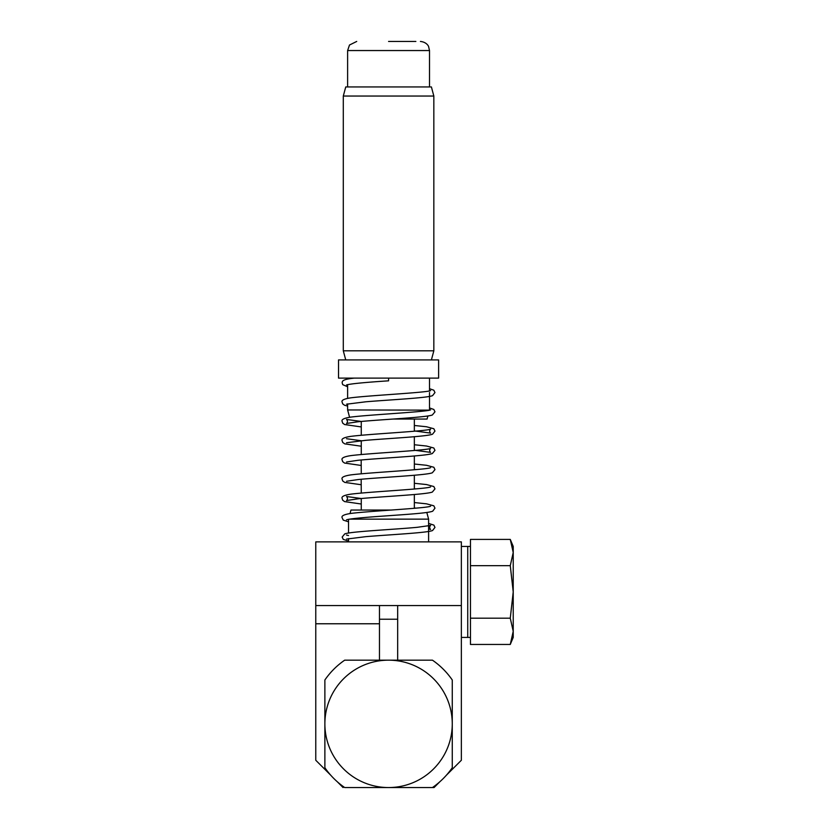 <?xml version="1.0" encoding="UTF-8"?>
<svg xmlns="http://www.w3.org/2000/svg" width="829" height="829" viewBox="0 0 829 829"><rect width="100%" height="100%" fill="white"/><g stroke="black" fill="none" stroke-linecap="round" stroke-linejoin="round"><path stroke-width="1.24" d="M461.359 605.574L461.359 541.886L315.776 541.886L315.776 605.574L461.359 605.574L461.359 760.255L446.375 775.239M391.692 510.042L350.968 510.042L350.035 513.545M315.776 605.574L315.776 623.771L379.475 623.771L379.475 605.574M397.671 605.574L397.671 660.164M379.475 660.164L379.475 623.771M349.517 519.141L428.603 519.141L426.811 512.457M343.071 787.55L337.196 781.664M330.761 775.239L315.776 760.255L315.776 623.771M411.93 787.55L434.064 787.55L439.94 781.664M388.573 787.55L344.698 787.55A77.335 77.335 0 0 1 324.875 767.727L324.875 723.862A63.688 63.688 0 0 0 388.573 787.55A63.688 63.688 0 0 0 452.261 723.862L452.261 767.727A77.335 77.335 0 0 1 432.437 787.55L388.573 787.55M324.875 723.862L324.875 679.987A77.335 77.335 0 0 1 344.698 660.164L388.573 660.164A63.688 63.688 0 0 0 324.875 723.862M388.573 660.164L432.437 660.164A77.335 77.335 0 0 1 452.261 679.987L452.261 723.862A63.688 63.688 0 0 0 388.573 660.164M414.345 508.312L414.345 494.509M414.345 489.037L414.345 475.245M414.345 469.774L414.345 455.971M414.345 450.499L414.345 436.707M414.345 431.235L414.345 419.049M433.836 96.04L431.401 86.941L345.745 86.941L343.299 96.04L433.836 96.04L433.836 350.812L343.299 350.812L345.745 359.91M393.133 419.049L427.08 419.049L427.899 415.961M429.463 410.137L347.62 409.951L347.62 403.889M388.573 378.107L438.614 378.107L438.614 359.91L338.522 359.91L338.522 378.107L388.573 378.107L388.573 380.832C364.708 382.397 350.698 383.765 346.522 384.936L346.522 384.936M388.573 41.45L415.868 41.45M470.457 546.435L467.732 546.435L467.732 637.418L461.359 637.418M510.27 644.454L513.224 631.325L513.224 637.418L510.27 644.454L470.457 644.454L470.457 565.658L510.27 565.658L513.224 552.529L513.224 631.325L510.27 618.196L513.224 591.927L510.27 565.658M510.27 539.399L513.224 546.435L513.224 552.529L510.27 539.399L470.457 539.399L470.457 565.658M470.457 618.196L510.27 618.196M461.359 546.435L467.732 546.435L467.732 637.418L470.457 637.418M347.62 86.941L347.62 50.548L429.515 50.548L428.583 46.548C428.707 46.6 426.956 42.103 420.417 41.45M428.603 541.886L428.603 519.141M348.532 541.886L348.532 538.581M348.532 533.047L348.532 519.306M361.268 510.042L361.268 498.519L346.543 496.519C347.765 497.949 347.765 499.296 346.532 500.54L357.993 498.83C380.967 496.55 426.583 494.53 432.355 492.043L434.976 488.892L433.836 486.54L426.479 484.55L414.345 483.286M361.268 493.058L361.175 479.266M361.268 473.784L361.175 459.991M361.268 454.52L361.268 440.686M361.268 435.246L361.268 421.453L346.532 419.453C347.765 420.883 347.765 422.22 346.532 423.464L358.076 421.754C381.071 419.474 426.552 417.453 432.355 414.977L434.976 411.816L433.836 409.464L429.515 407.961M431.401 359.91L433.836 350.812M343.299 96.04L343.299 350.812M349.589 417.267L347.62 409.951M429.515 409.951L429.515 392.48M429.515 390.853L429.515 378.107M347.62 398.324L347.62 384.625M347.62 379.06L347.62 378.107M347.62 50.548L349.486 45.025L356.719 41.45M429.515 86.941L429.515 50.548M397.671 619.222L379.475 619.222M348.532 541.088L343.258 539.389L342.159 537.068L344.709 533.938C350.242 531.503 393.433 529.555 417.205 527.317L430.603 525.42C429.36 526.684 429.36 528.021 430.603 529.441L428.603 528.943M348.532 535.555L346.522 535.057M346.532 539.078L365.755 536.664C390.76 534.591 427.505 532.819 432.572 530.508L434.966 527.431L433.888 525.12L428.603 523.41M347.62 386.78L342.74 384.666L342.159 382.915C342.263 381.319 341.88 379.33 354.532 378.107M346.532 404.2L365.838 401.785C390.863 399.713 427.515 397.941 432.572 395.63L434.966 392.552L433.826 390.2L429.515 388.697M347.62 406.055L344.553 405.257L342.678 403.858L342.159 402.189C341.154 400.324 343.983 398.884 350.636 397.858C368.532 395.464 428.904 392.5 430.603 390.552L430.562 390.573M361.268 426.935L344.563 424.531L342.688 423.122L342.17 421.464C341.165 419.588 343.983 418.148 350.636 417.122C368.532 414.738 428.987 411.764 430.603 409.816L430.562 409.837M346.532 442.738L365.755 440.323C390.791 438.251 427.577 436.479 432.583 434.158L434.976 431.09L433.836 428.738L426.5 426.759L414.345 425.484M361.268 446.209L344.791 443.878L342.74 442.468L342.159 440.727C341.154 438.862 343.994 437.411 350.657 436.386C368.615 434.002 429.007 431.039 430.614 429.08C429.381 430.52 429.381 431.857 430.614 433.111L414.345 430.914M346.532 462.002L358.055 460.282C381.05 458.012 426.593 455.991 432.365 453.504L434.976 450.365L433.826 448.002L426.5 446.023L414.345 444.748M361.268 440.738L346.532 438.717M361.268 465.473L344.553 463.059L342.678 461.66L342.159 459.991C341.144 458.136 343.973 456.686 350.646 455.649C368.573 453.266 428.883 450.313 430.603 448.354C429.381 449.784 429.37 451.131 430.603 452.375L414.345 450.22M346.543 481.266L358.087 479.556C381.091 477.276 426.541 475.266 432.344 472.779L434.976 469.628L433.836 467.266L426.479 465.287L414.345 464.022M361.268 484.747L344.771 482.405L342.74 481.007L342.159 479.266C341.154 477.4 343.983 475.95 350.636 474.924C368.522 472.54 428.956 469.566 430.603 467.618L430.562 467.639M416.096 469.618L414.345 469.442M361.268 504.011L344.563 501.597L342.688 500.198L342.17 498.53C341.165 496.664 343.994 495.214 350.657 494.188C368.584 491.804 429.018 488.841 430.603 486.882L430.572 486.903M415.961 488.892L414.345 488.747M346.522 519.814C349.828 518.788 362.004 517.555 383.05 516.104C405.972 514.457 428.448 513.089 432.707 511.182L434.976 508.167L433.836 505.814L426.51 503.825L414.345 502.55M348.532 521.824L343.237 520.094L342.159 517.793C341.144 515.939 343.983 514.488 350.667 513.462C368.615 511.068 428.935 508.115 430.614 506.156L430.572 506.167M416.096 508.156L414.345 507.98"/></g></svg>
